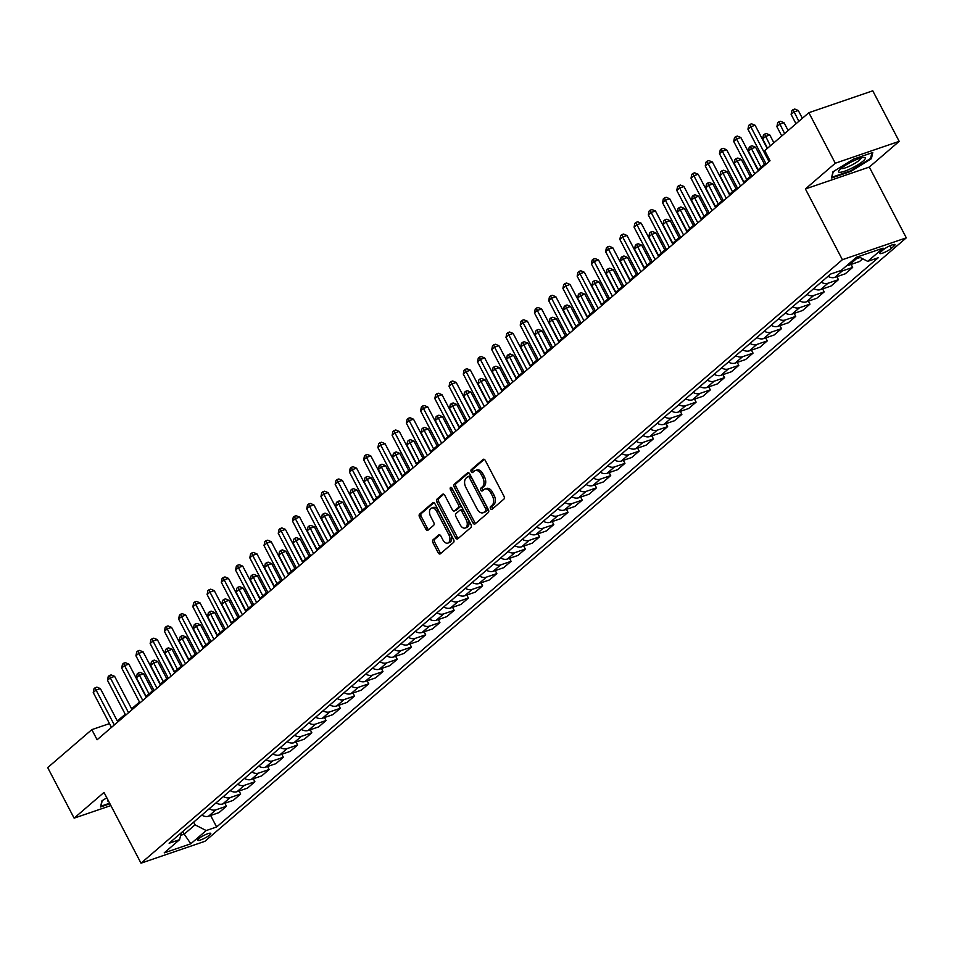 <?xml version="1.0" encoding="UTF-8"?>
<svg xmlns="http://www.w3.org/2000/svg" width="954" height="954" viewBox="0 0 954 954"><rect width="100%" height="100%" fill="white"/><g stroke="black" fill="none" stroke-linecap="round" stroke-linejoin="round"><path stroke-width="1.43" d="M490.499 508.637A1.598 0.99 -108.9 0 0 491.799 509.472A1.598 0.99 -108.9 0 0 492.002 509.353L503.879 499.133A2.278 1.407 -108.9 0 0 503.962 496.187L485.288 460.46A2.278 1.407 -108.9 0 0 483.428 459.268A2.278 1.407 -108.9 0 0 483.129 459.446L471.264 469.654A1.598 0.99 -108.9 0 0 471.204 471.717A1.598 0.99 -108.9 0 0 472.504 472.564A1.598 0.99 -108.9 0 0 472.707 472.433L474.245 471.121A7.298 4.508 -108.9 0 1 475.199 470.56A7.298 4.508 -108.9 0 1 481.15 474.388L482.7 477.37A7.298 4.508 -108.9 0 1 482.438 486.79L480.911 488.114A1.598 0.99 -108.9 0 0 480.852 490.177A1.598 0.99 -108.9 0 0 482.152 491.012A1.598 0.99 -108.9 0 0 482.354 490.893L483.893 489.569A7.298 4.508 -108.9 0 1 484.847 489.02A7.298 4.508 -108.9 0 1 490.797 492.848L492.347 495.818A7.298 4.508 -108.9 0 1 492.097 505.25L490.559 506.574A1.598 0.99 -108.9 0 0 490.499 508.637M484.847 489.02L486.576 488.424A7.298 4.508 -108.9 0 1 492.514 492.252L494.077 495.233A7.298 4.508 -108.9 0 1 493.814 504.654L492.288 505.978A1.598 0.99 -108.9 0 0 492.228 508.041A1.598 0.99 -108.9 0 0 492.765 508.697M484.262 459.363L472.981 469.07A1.598 0.99 -108.9 0 0 472.934 471.133A1.598 0.99 -108.9 0 0 473.47 471.789M475.199 470.56L476.928 469.976A7.298 4.508 -108.9 0 1 482.867 473.792L484.429 476.773A7.298 4.508 -108.9 0 1 484.167 486.206L482.629 487.53A1.598 0.99 -108.9 0 0 482.581 489.581A1.598 0.99 -108.9 0 0 483.118 490.249M209.701 834.953A7.429 1.407 152.4 0 0 210.762 833.402A7.429 1.407 152.4 0 0 205.766 834.523A7.429 1.407 152.4 0 0 198.647 838.745A7.429 1.407 152.4 0 0 197.585 840.295A7.429 1.407 152.4 0 0 202.582 839.174A7.429 1.407 152.4 0 0 209.701 834.953M433.033 539.809A2.278 1.407 -108.9 0 0 432.949 542.754L438.184 552.771A2.278 1.407 -108.9 0 0 440.044 553.976A2.278 1.407 -108.9 0 0 440.343 553.797L453.532 542.456A2.278 1.407 -108.9 0 0 453.615 539.511L434.941 503.784A2.278 1.407 -108.9 0 0 433.08 502.591A2.278 1.407 -108.9 0 0 432.782 502.758L419.593 514.111A2.278 1.407 -108.9 0 0 419.522 517.056L425.842 529.16A2.278 1.407 -108.9 0 0 427.702 530.352A2.278 1.407 -108.9 0 0 428 530.185L433.641 525.332A2.278 1.407 -108.9 0 0 433.724 522.387L430.588 516.376A6.106 3.768 -108.9 0 1 431.602 508.041A6.106 3.768 -108.9 0 1 436.562 511.237L448.857 534.753A6.106 3.768 -108.9 0 1 447.843 543.088A6.106 3.768 -108.9 0 1 442.883 539.892L440.831 535.981A2.278 1.407 -108.9 0 0 438.971 534.777A2.278 1.407 -108.9 0 0 438.673 534.956L433.033 539.809L434.762 539.213A2.278 1.407 -108.9 0 0 434.678 542.17L439.913 552.187A2.278 1.407 -108.9 0 0 440.939 553.284M104.01 792.428L74.126 818.15L47.7 767.6L91.822 729.643L97.105 739.755L770.033 160.761L764.75 150.649L808.861 112.691L835.287 163.229L805.403 188.952L842.394 259.703L141.001 863.191L104.01 792.428M472.945 522.875A2.278 1.407 -108.9 0 0 474.806 524.068A2.278 1.407 -108.9 0 0 475.104 523.889L488.293 512.548A2.278 1.407 -108.9 0 0 488.376 509.603L469.702 473.876A2.278 1.407 -108.9 0 0 467.842 472.683A2.278 1.407 -108.9 0 0 467.543 472.862L454.354 484.203A2.278 1.407 -108.9 0 0 454.271 487.148L472.945 522.875L474.675 522.279A2.278 1.407 -108.9 0 0 475.7 523.376M470.906 527.502L457.729 538.843A2.278 1.407 -108.9 0 1 457.431 539.022A2.278 1.407 -108.9 0 1 455.571 537.829L436.896 502.102A2.278 1.407 -108.9 0 1 436.98 499.157L442.62 494.303A2.278 1.407 -108.9 0 1 442.918 494.124A2.278 1.407 -108.9 0 1 444.779 495.329L452.351 509.806A2.278 1.407 -108.9 0 0 454.199 511.01A2.278 1.407 -108.9 0 0 454.498 510.831L458.242 507.611A2.278 1.407 -108.9 0 0 458.325 504.666L450.443 489.581A1.598 0.99 -108.9 0 1 450.705 487.399A1.598 0.99 -108.9 0 1 452.005 488.233L470.99 524.557A2.278 1.407 -108.9 0 1 470.906 527.502M883.249 249.793L880.745 251.951A7.203 1.359 152.4 0 0 879.707 253.454A7.203 1.359 152.4 0 0 884.561 252.369A7.203 1.359 152.4 0 0 891.453 248.278L893.958 246.12A7.203 1.359 152.4 0 0 894.983 244.618A7.203 1.359 152.4 0 0 890.142 245.703A7.203 1.359 152.4 0 0 883.249 249.793M842.394 259.703L906.3 237.832L204.907 841.309L141.001 863.191M210.619 815.479L216.63 826.975L878.169 257.783L867.723 261.36L883.094 248.135L856.489 257.234L841.118 270.459L830.672 274.036L169.132 843.241L179.579 839.663L181.367 832.711M216.63 826.975L206.183 830.552L190.812 843.777L164.207 852.888L179.579 839.663M805.403 188.952L869.309 167.069L899.193 141.347L835.287 163.229M899.193 141.347L872.767 90.809L808.861 112.691M74.126 818.15L110.879 805.57M869.309 167.069L906.3 237.832M125.248 714.307L117.294 720.926M109.471 723.597L91.822 729.643M765.728 163.229L757.846 170.003M751.49 175.476L743.619 182.25M737.263 187.723L729.381 194.497M723.025 199.97L715.154 206.744M708.798 212.217L700.916 218.991M694.56 224.464L686.689 231.238M680.333 236.699L672.451 243.485M666.095 248.946L658.224 255.732M651.856 261.193L643.986 267.967M637.63 273.44L629.759 280.214M623.391 285.687L615.521 292.461M609.165 297.934L601.294 304.708M594.926 310.181L587.056 316.955M580.7 322.428L572.829 329.202M566.461 334.675L558.591 341.449M552.235 346.922L544.352 353.695M537.996 359.169L530.126 365.942M523.77 371.416L515.887 378.189M509.531 383.663L501.661 390.436M495.305 395.898L487.422 402.683M481.066 408.145L473.196 414.93M466.84 420.392L458.957 427.177M452.601 432.639L444.731 439.412M438.375 444.886L430.492 451.659M424.136 457.133L416.266 463.906M409.91 469.38L402.028 476.153M395.671 481.627L387.801 488.4M381.445 493.874L373.563 500.647M367.207 506.121L359.336 512.894M352.98 518.368L345.098 525.141M338.742 530.615L330.871 537.388M324.515 542.862L316.633 549.635M310.277 555.097L302.406 561.882M296.038 567.344L288.168 574.129M281.812 579.591L273.941 586.376M267.573 591.838L259.703 598.611M253.347 604.085L245.476 610.858M239.108 616.332L231.238 623.105M224.882 628.579L217.011 635.352M210.643 640.826L202.773 647.599M196.417 653.073L188.534 659.846M182.178 665.32L174.308 672.093M167.952 677.567L160.069 684.34M153.713 689.814L145.843 696.587M139.487 702.061L131.604 708.834M182.822 831.459L184.229 834.142L195.045 824.828L193.65 822.145M180.688 835.358L184.229 834.142L190.812 843.777M118.177 721.629L117.736 720.771M867.723 261.36L858.421 256.578M860.162 257.473L856.453 258.749A9.29 7.083 -130.7 0 1 854.343 259.083M846.949 265.45A9.29 7.083 -130.7 0 0 849.048 265.117L859.494 261.539L862.702 258.784M851.099 264.413L852.661 267.418L842.215 270.996A9.29 7.083 -130.7 0 1 838.888 271.234M828.048 276.302A9.29 7.083 -130.7 0 0 834.822 277.364L845.268 273.786L852.661 267.418M836.861 276.66L838.435 279.665L827.989 283.243A9.29 7.083 -130.7 0 1 821.215 282.181M813.81 288.549A9.29 7.083 -130.7 0 0 820.583 289.611L831.029 286.033L838.435 279.665M822.634 288.907L824.196 291.9L813.75 295.478A9.29 7.083 -130.7 0 1 806.977 294.428M799.583 300.796A9.29 7.083 -130.7 0 0 806.345 301.846L816.803 298.268L824.196 291.9M808.396 301.154L809.97 304.147L799.524 307.725A9.29 7.083 -130.7 0 1 792.75 306.675M785.345 313.043A9.29 7.083 -130.7 0 0 792.118 314.093L802.564 310.515L809.97 304.147M794.169 313.401L795.731 316.394L785.285 319.972A9.29 7.083 -130.7 0 1 778.512 318.922M771.118 325.29A9.29 7.083 -130.7 0 0 777.88 326.34L788.338 322.762L795.731 316.394M779.931 325.648L781.505 328.641L771.059 332.219A9.29 7.083 -130.7 0 1 764.285 331.169M756.88 337.537A9.29 7.083 -130.7 0 0 763.653 338.587L774.099 335.009L781.505 328.641M765.704 337.883L767.266 340.888L756.82 344.466A9.29 7.083 -130.7 0 1 750.047 343.416M742.653 349.784A9.29 7.083 -130.7 0 0 749.415 350.833L759.873 347.256L767.266 340.888M751.466 350.13L753.04 353.135L742.594 356.713A9.29 7.083 -130.7 0 1 735.82 355.651M728.415 362.019A9.29 7.083 -130.7 0 0 735.188 363.08L745.634 359.503L753.04 353.135M737.239 362.377L738.801 365.382L728.355 368.959A9.29 7.083 -130.7 0 1 721.582 367.898M714.188 374.266A9.29 7.083 -130.7 0 0 720.95 375.327L731.408 371.75L738.801 365.382M723.001 374.624L724.575 377.629L714.117 381.206A9.29 7.083 -130.7 0 1 707.355 380.145M699.95 386.513A9.29 7.083 -130.7 0 0 706.723 387.574L717.169 383.997L724.575 377.629M708.774 386.871L710.336 389.876L699.89 393.453A9.29 7.083 -130.7 0 1 693.117 392.392M685.723 398.76A9.29 7.083 -130.7 0 0 692.485 399.821L702.943 396.244L710.336 389.876M694.536 399.118L696.11 402.123L685.652 405.7A9.29 7.083 -130.7 0 1 678.89 404.639M671.485 411.007A9.29 7.083 -130.7 0 0 678.258 412.068L688.705 408.491L696.11 402.123M680.309 411.365L681.871 414.37L671.425 417.947A9.29 7.083 -130.7 0 1 664.652 416.886M657.258 423.254A9.29 7.083 -130.7 0 0 664.02 424.315L674.478 420.738L681.871 414.37M666.071 423.612L667.645 426.617L657.187 430.194A9.29 7.083 -130.7 0 1 650.425 429.133M643.02 435.501A9.29 7.083 -130.7 0 0 649.793 436.562L660.24 432.985L667.645 426.617M651.844 435.859L653.407 438.864L642.96 442.441A9.29 7.083 -130.7 0 1 636.187 441.38M628.781 447.748A9.29 7.083 -130.7 0 0 635.555 448.809L646.013 445.232L653.407 438.864M637.606 448.106L639.18 451.099L628.722 454.676A9.29 7.083 -130.7 0 1 621.96 453.627M614.555 459.995A9.29 7.083 -130.7 0 0 621.328 461.044L631.775 457.467L639.18 451.099M623.379 460.353L624.942 463.346L614.495 466.923A9.29 7.083 -130.7 0 1 607.722 465.874M600.316 472.242A9.29 7.083 -130.7 0 0 607.09 473.291L617.536 469.714L624.942 463.346M609.141 472.6L610.715 475.593L600.257 479.17A9.29 7.083 -130.7 0 1 593.495 478.121M586.09 484.489A9.29 7.083 -130.7 0 0 592.863 485.538L603.31 481.961L610.715 475.593M594.902 484.847L596.477 487.84L586.03 491.417A9.29 7.083 -130.7 0 1 579.257 490.368M571.851 496.736A9.29 7.083 -130.7 0 0 578.625 497.785L589.071 494.208L596.477 487.84M580.676 497.082L582.25 500.087L571.792 503.664A9.29 7.083 -130.7 0 1 565.03 502.615M557.625 508.983A9.29 7.083 -130.7 0 0 564.398 510.032L574.845 506.455L582.25 500.087M566.438 509.329L568.012 512.334L557.565 515.911A9.29 7.083 -130.7 0 1 550.792 514.85M543.386 521.218A9.29 7.083 -130.7 0 0 550.16 522.279L560.606 518.702L568.012 512.334M552.211 521.576L553.785 524.581L543.327 528.158A9.29 7.083 -130.7 0 1 536.553 527.097M529.16 533.465A9.29 7.083 -130.7 0 0 535.933 534.526L546.38 530.949L553.785 524.581M537.973 533.823L539.547 536.828L529.1 540.405A9.29 7.083 -130.7 0 1 522.327 539.344M514.921 545.712A9.29 7.083 -130.7 0 0 521.695 546.773L532.141 543.196L539.547 536.828M523.746 546.07L525.308 549.075L514.862 552.652A9.29 7.083 -130.7 0 1 508.088 551.591M500.695 557.959A9.29 7.083 -130.7 0 0 507.468 559.02L517.915 555.443L525.308 549.075M509.508 558.317L511.082 561.322L500.635 564.899A9.29 7.083 -130.7 0 1 493.862 563.838M486.457 570.206A9.29 7.083 -130.7 0 0 493.23 571.267L503.676 567.69L511.082 561.322M495.281 570.564L496.843 573.569L486.397 577.146A9.29 7.083 -130.7 0 1 479.623 576.085M472.23 582.453A9.29 7.083 -130.7 0 0 479.003 583.514L489.45 579.937L496.843 573.569M481.043 582.811L482.617 585.816L472.17 589.393A9.29 7.083 -130.7 0 1 465.397 588.332M457.992 594.7A9.29 7.083 -130.7 0 0 464.765 595.761L475.211 592.184L482.617 585.816M466.816 595.057L468.378 598.063L457.932 601.64A9.29 7.083 -130.7 0 1 451.159 600.579M443.765 606.947A9.29 7.083 -130.7 0 0 450.526 608.008L460.985 604.431L468.378 598.063M452.578 607.304L454.152 610.31L443.705 613.887A9.29 7.083 -130.7 0 1 436.932 612.826M429.527 619.194A9.29 7.083 -130.7 0 0 436.3 620.255L446.746 616.678L454.152 610.31M438.351 619.551L439.913 622.545L429.467 626.122A9.29 7.083 -130.7 0 1 422.694 625.073M415.3 631.441A9.29 7.083 -130.7 0 0 422.062 632.49L432.52 628.913L439.913 622.545M424.113 631.798L425.687 634.792L415.24 638.369A9.29 7.083 -130.7 0 1 408.467 637.32M401.062 643.688A9.29 7.083 -130.7 0 0 407.835 644.737L418.281 641.16L425.687 634.792M409.886 644.045L411.448 647.039L401.002 650.616A9.29 7.083 -130.7 0 1 394.229 649.567M386.835 655.935A9.29 7.083 -130.7 0 0 393.597 656.984L404.055 653.407L411.448 647.039M395.648 656.28L397.222 659.286L386.775 662.863A9.29 7.083 -130.7 0 1 380.002 661.814M372.597 668.182A9.29 7.083 -130.7 0 0 379.37 669.231L389.816 665.654L397.222 659.286M381.421 668.527L382.983 671.533L372.537 675.11A9.29 7.083 -130.7 0 1 365.764 674.049M358.37 680.417A9.29 7.083 -130.7 0 0 365.132 681.478L375.59 677.9L382.983 671.533M367.183 680.774L368.757 683.779L358.299 687.357A9.29 7.083 -130.7 0 1 351.537 686.296M344.132 692.664A9.29 7.083 -130.7 0 0 350.905 693.725L361.351 690.147L368.757 683.779M352.956 693.021L354.518 696.026L344.072 699.604A9.29 7.083 -130.7 0 1 337.299 698.543M329.905 704.911A9.29 7.083 -130.7 0 0 336.667 705.972L347.125 702.394L354.518 696.026M338.718 705.268L340.292 708.273L329.834 711.851A9.29 7.083 -130.7 0 1 323.072 710.79M315.667 717.158A9.29 7.083 -130.7 0 0 322.44 718.219L332.886 714.641L340.292 708.273M324.491 717.515L326.053 720.52L315.607 724.098A9.29 7.083 -130.7 0 1 308.834 723.037M301.44 729.405A9.29 7.083 -130.7 0 0 308.202 730.466L318.66 726.888L326.053 720.52M310.253 729.762L311.827 732.767L301.369 736.345A9.29 7.083 -130.7 0 1 294.607 735.284M287.202 741.652A9.29 7.083 -130.7 0 0 293.975 742.713L304.421 739.135L311.827 732.767M296.026 742.009L297.588 745.014L287.142 748.592A9.29 7.083 -130.7 0 1 280.369 747.531M272.963 753.899A9.29 7.083 -130.7 0 0 279.737 754.96L290.195 751.382L297.588 745.014M281.788 754.256L283.362 757.261L272.904 760.839A9.29 7.083 -130.7 0 1 266.142 759.778M258.737 766.145A9.29 7.083 -130.7 0 0 265.51 767.207L275.956 763.629L283.362 757.261M267.561 766.503L269.123 769.508L258.677 773.086A9.29 7.083 -130.7 0 1 251.904 772.024M244.498 778.392A9.29 7.083 -130.7 0 0 251.272 779.454L261.718 775.876L269.123 769.508M253.323 778.75L254.897 781.743L244.439 785.321A9.29 7.083 -130.7 0 1 237.677 784.271M230.272 790.639A9.29 7.083 -130.7 0 0 237.045 791.689L247.491 788.111L254.897 781.743M239.084 790.997L240.658 793.99L230.212 797.568A9.29 7.083 -130.7 0 1 223.439 796.518M216.033 802.886A9.29 7.083 -130.7 0 0 222.807 803.936L233.253 800.358L240.658 793.99M224.858 803.244L226.432 806.237L215.974 809.815A9.29 7.083 -130.7 0 1 209.212 808.765M201.807 815.133A9.29 7.083 -130.7 0 0 208.58 816.183L219.026 812.605L226.432 806.237M195.045 824.828L206.183 830.552M832.914 171.863L831.542 178.016L850.789 171.434L871.407 158.686L872.767 152.521L853.52 159.115L832.914 171.863M106.812 797.794L101.923 800.823L100.552 806.977L109.937 803.769M870.799 157.529L871.407 158.686M468.676 472.779L456.084 483.618A2.278 1.407 -108.9 0 0 456 486.564L474.675 522.279M485.61 510.831A1.598 0.99 -108.9 0 0 485.669 508.768L469.273 477.405A1.598 0.99 -108.9 0 0 467.973 476.571A1.598 0.99 -108.9 0 0 467.77 476.69L466.148 478.085A7.298 4.508 -108.9 0 0 465.886 487.518L477.095 508.947A7.298 4.508 -108.9 0 0 483.034 512.775A7.298 4.508 -108.9 0 0 483.988 512.215L487.339 510.235A1.598 0.99 -108.9 0 0 487.399 508.172L485.669 508.768M468.211 476.535L469.487 476.106A1.598 0.99 -108.9 0 1 469.702 475.986A1.598 0.99 -108.9 0 1 471.002 476.821L487.399 508.172M483.034 512.775L484.763 512.179A7.298 4.508 -108.9 0 0 485.717 511.63L483.988 512.215M487.339 510.235L485.717 511.63M443.753 494.22L438.697 498.572A2.278 1.407 -108.9 0 0 438.625 501.518L457.3 537.233A2.278 1.407 -108.9 0 0 458.314 538.33M455.595 510.462A2.278 1.407 -108.9 0 0 455.929 510.414A2.278 1.407 -108.9 0 0 456.227 510.247L459.971 507.015A2.278 1.407 -108.9 0 0 460.055 504.07L452.172 488.997L450.443 489.581M451.886 488.043A1.598 0.99 -108.9 0 0 452.172 488.997M460.21 524.843A6.106 3.768 -108.9 0 0 465.17 528.039A6.106 3.768 -108.9 0 0 466.184 519.703L461.855 511.416A2.278 1.407 -108.9 0 0 459.995 510.223A2.278 1.407 -108.9 0 0 459.697 510.39L455.952 513.61A2.278 1.407 -108.9 0 0 455.881 516.555L460.21 524.843M465.17 528.039L466.9 527.455A6.106 3.768 -108.9 0 0 467.913 519.107L466.184 519.703M461.426 509.794A2.278 1.407 -108.9 0 1 461.724 509.627A2.278 1.407 -108.9 0 1 463.584 510.819L467.913 519.107M439.806 534.872L434.762 539.213M447.843 543.088L449.572 542.504A6.106 3.768 -108.9 0 0 450.586 534.157L448.857 534.753M431.602 508.041L433.331 507.445A6.106 3.768 -108.9 0 1 438.291 510.64L450.586 534.157M433.915 502.686L421.322 513.514A2.278 1.407 -108.9 0 0 421.239 516.472L427.571 528.576A2.278 1.407 -108.9 0 0 428.596 529.673M802.362 118.284L798.283 110.497L793.966 111.976L791.116 114.42L795.994 123.758M798.844 121.313L793.036 109.638L794.754 109.042L798.283 110.497M791.116 114.42L791.892 110.616L793.036 109.638M767.243 148.502L755.103 125.272L750.786 126.751L769.019 161.631M747.936 129.207L748.711 125.403L749.856 124.414L750.786 126.751L747.936 129.207L766.169 164.076M749.856 124.414L751.573 123.829L755.103 125.272M788.123 130.531L784.045 122.744L779.728 124.223L776.89 126.667L781.767 136.005M784.617 133.56L778.798 121.885L780.527 121.289L784.045 122.744M776.89 126.667L777.665 122.863L778.798 121.885M773.885 142.778L769.818 134.991L765.502 136.47L762.651 138.914L767.529 148.252M770.379 145.795L764.571 134.132L766.289 133.536L769.818 134.991M762.651 138.914L763.427 135.11L764.571 134.132M764.5 164.279L755.58 147.238L751.263 148.705L748.413 151.161L758.144 169.752M760.982 167.308L750.333 146.379L752.062 145.783L755.58 147.238M748.413 151.161L749.2 147.357L750.333 146.379M758.299 170.849L740.864 137.519L736.548 138.998L754.781 173.878M733.709 141.454L734.485 137.638L735.617 136.66L736.548 138.998L733.709 141.454L751.931 176.323M735.617 136.66L737.347 136.076L740.864 137.519M744.06 183.096L726.638 149.766L722.321 151.245L740.554 186.125M719.471 153.701L720.246 149.885L721.391 148.907L722.321 151.245L719.471 153.701L737.704 188.57M721.391 148.907L723.108 148.323L726.638 149.766M729.834 195.343L712.399 162.013L708.083 163.492L726.316 198.372M705.244 165.948L706.02 162.132L707.152 161.154L708.083 163.492L705.244 165.948L723.466 200.817M707.152 161.154L708.882 160.57L712.399 162.013M750.261 176.526L741.353 159.473L737.037 160.952L734.186 163.408L743.905 181.999M746.755 179.555L736.094 158.614L737.824 158.03L741.353 159.473M734.186 163.408L734.962 159.604L736.094 158.614M715.595 207.59L698.173 174.26L693.856 175.739L712.089 210.619M691.006 178.183L691.781 174.379L692.914 173.401L693.856 175.739L691.006 178.183L709.239 213.064M692.914 173.401L694.643 172.817L698.173 174.26M851.147 168.464A15.097 2.85 152.4 0 0 864.121 157.434A15.097 2.85 152.4 0 0 852.745 161.274A15.097 2.85 152.4 0 0 838.888 170.623A15.097 2.85 152.4 0 0 851.147 168.464M840.987 168.476A11.436 2.158 152.4 0 0 850.384 165.746A11.436 2.158 152.4 0 0 861.164 157.935M871.849 152.843L870.597 158.483L850.622 170.838L831.971 177.217L833.2 171.684M107.814 799.702A15.097 2.85 152.4 0 0 108.625 801.253M109.65 803.208L100.981 806.178L102.209 800.633M736.035 188.773L727.115 171.72L722.798 173.199L719.948 175.655L729.679 194.246M732.517 191.802L721.868 170.861L723.597 170.277L727.115 171.72M719.948 175.655L720.723 171.851L721.868 170.861M721.796 201.02L712.888 183.967L708.572 185.446L705.721 187.902L715.44 206.493M718.29 204.049L707.629 183.108L709.359 182.524L712.888 183.967M705.721 187.902L706.497 184.086L707.629 183.108M707.57 213.267L698.65 196.214L694.333 197.693L691.483 200.149L701.214 218.74M704.052 216.284L693.403 195.355L695.132 194.771L698.65 196.214M691.483 200.149L692.258 196.333L693.403 195.355M693.331 225.514L684.423 208.461L680.107 209.94L677.257 212.396L686.975 230.987M689.825 228.531L679.165 207.602L680.894 207.018L684.423 208.461M677.257 212.396L678.032 208.58L679.165 207.602M679.105 237.761L670.185 220.708L665.868 222.187L663.018 224.631L672.749 243.234M675.587 240.778L664.938 219.849L666.667 219.253L670.185 220.708M663.018 224.631L663.793 220.827L664.938 219.849M701.369 219.837L683.935 186.507L679.618 187.986L697.851 222.866M676.768 190.43L677.543 186.626L678.688 185.648L679.618 187.986L676.768 190.43L695.001 225.311M678.688 185.648L680.417 185.052L683.935 186.507M687.13 232.084L669.708 198.754L665.391 200.233L683.624 235.101M662.541 202.677L663.316 198.873L664.449 197.895L665.391 200.233L662.541 202.677L680.774 237.558M664.449 197.895L666.178 197.299L669.708 198.754M672.892 244.331L655.47 211.001L651.153 212.48L669.386 247.348M648.303 214.924L649.078 211.12L650.223 210.142L651.153 212.48L648.303 214.924L666.536 249.805M650.223 210.142L651.952 209.546L655.47 211.001M658.665 256.578L641.243 223.248L636.926 224.727L655.148 259.595M634.076 227.171L634.851 223.367L635.984 222.389L636.926 224.727L634.076 227.171L652.309 262.052M635.984 222.389L637.713 221.793L641.243 223.248M644.427 268.825L627.005 235.495L622.688 236.974L640.921 271.842M619.838 239.418L620.613 235.614L621.758 234.636L622.688 236.974L619.838 239.418L638.071 274.299M621.758 234.636L623.487 234.04L627.005 235.495M664.866 250.008L655.958 232.955L651.642 234.434L648.792 236.878L658.51 255.481M661.361 253.025L650.7 232.096L652.429 231.5L655.958 232.955M648.792 236.878L649.567 233.074L650.7 232.096M630.2 281.072L612.778 247.742L608.461 249.221L626.683 284.089M605.611 251.665L606.386 247.861L607.519 246.883L608.461 249.221L605.611 251.665L623.844 286.546M607.519 246.883L609.248 246.287L612.778 247.742M650.64 262.255L641.72 245.202L637.403 246.681L634.553 249.125L644.272 267.728M647.122 265.272L636.473 244.343L638.202 243.747L641.72 245.202M634.553 249.125L635.328 245.321L636.473 244.343M615.962 293.319L598.54 259.989L594.223 261.468L612.456 296.336M591.373 263.912L592.148 260.108L593.293 259.13L594.223 261.468L591.373 263.912L609.606 298.781M593.293 259.13L595.022 258.534L598.54 259.989M636.401 274.502L627.494 257.449L623.177 258.928L620.327 261.372L630.045 279.963M632.896 277.519L622.235 256.59L623.964 255.994L627.494 257.449M620.327 261.372L621.102 257.568L622.235 256.59M601.736 305.566L584.313 272.236L579.996 273.703L598.218 308.583M577.146 276.159L577.921 272.355L579.054 271.377L579.996 273.703L577.146 276.159L595.379 311.028M579.054 271.377L580.783 270.781L584.313 272.236M622.175 286.749L613.255 269.696L608.938 271.174L606.088 273.619L615.807 292.21M618.657 289.766L608.008 268.837L609.737 268.241L613.255 269.696M606.088 273.619L606.863 269.815L608.008 268.837M587.497 317.813L570.075 284.471L565.758 285.95L583.991 320.83M562.908 288.406L563.683 284.602L564.828 283.612L565.758 285.95L562.908 288.406L581.141 323.275M564.828 283.612L566.557 283.028L570.075 284.471M607.936 298.996L599.029 281.943L594.7 283.421L591.862 285.866L601.58 304.457M604.431 302.013L593.77 281.084L595.499 280.488L599.029 281.943M591.862 285.866L592.637 282.062L593.77 281.084M573.271 330.048L555.848 296.718L551.519 298.197L569.753 333.077M548.681 300.653L549.456 296.849L550.589 295.859L551.519 298.197L548.681 300.653L566.914 335.522M550.589 295.859L552.318 295.275L555.848 296.718M593.71 311.231L584.79 294.19L580.473 295.668L577.623 298.113L587.342 316.704M590.192 314.26L579.543 293.331L581.272 292.735L584.79 294.19M577.623 298.113L578.398 294.309L579.543 293.331M559.032 342.295L541.61 308.965L537.293 310.444L555.526 345.324M534.443 312.9L535.218 309.084L536.363 308.106L537.293 310.444L534.443 312.9L552.676 347.769M536.363 308.106L538.092 307.522L541.61 308.965M579.472 323.478L570.564 306.437L566.235 307.915L563.397 310.36L573.115 328.951M575.966 326.506L565.305 305.578L567.034 304.982L570.564 306.437M563.397 310.36L564.172 306.556L565.305 305.578M565.245 335.725L556.325 318.672L552.008 320.15L549.158 322.607L558.877 341.198M561.727 338.753L551.078 317.813L552.807 317.229L556.325 318.672M549.158 322.607L549.933 318.803L551.078 317.813M551.007 347.971L542.087 330.919L537.77 332.397L534.932 334.854L544.651 353.445M547.501 351L536.84 330.06L538.569 329.476L542.087 330.919M534.932 334.854L535.707 331.05L536.84 330.06M536.768 360.218L527.86 343.166L523.543 344.644L520.693 347.101L530.412 365.692M533.262 363.247L522.613 342.307L524.342 341.723L527.86 343.166M520.693 347.101L521.468 343.285L522.613 342.307M522.542 372.465L513.622 355.413L509.305 356.891L506.467 359.348L516.186 377.939M519.036 375.482L508.375 354.554L510.104 353.97L513.622 355.413M506.467 359.348L507.242 355.532L508.375 354.554M508.303 384.712L499.395 367.66L495.078 369.138L492.228 371.595L501.947 390.186M504.797 387.729L494.148 366.801L495.865 366.217L499.395 367.66M492.228 371.595L493.003 367.779L494.148 366.801M494.077 396.959L485.157 379.907L480.84 381.385L478.002 383.83L487.721 402.433M490.559 399.976L479.91 379.048L481.639 378.464L485.157 379.907M478.002 383.83L478.777 380.026L479.91 379.048M479.838 409.206L470.93 392.154L466.613 393.632L463.763 396.077L473.482 414.68M476.332 412.223L465.683 391.295L467.4 390.699L470.93 392.154M463.763 396.077L464.538 392.273L465.683 391.295M465.612 421.453L456.692 404.401L452.375 405.879L449.537 408.324L459.256 426.927M462.094 424.47L451.445 403.542L453.174 402.946L456.692 404.401M449.537 408.324L450.312 404.52L451.445 403.542M451.373 433.7L442.465 416.648L438.148 418.126L435.298 420.571L445.017 439.162M447.867 436.717L437.218 415.789L438.935 415.193L442.465 416.648M435.298 420.571L436.073 416.767L437.218 415.789M437.147 445.947L428.227 428.895L423.91 430.373L421.072 432.818L430.791 451.409M433.629 448.964L422.98 428.036L424.709 427.44L428.227 428.895M421.072 432.818L421.847 429.014L422.98 428.036M422.908 458.194L414 441.142L409.683 442.62L406.833 445.065L416.552 463.656M419.402 461.211L408.753 440.283L410.47 439.687L414 441.142M406.833 445.065L407.608 441.261L408.753 440.283M408.682 470.441L399.762 453.388L395.445 454.867L392.595 457.312L402.326 475.903M405.164 473.458L394.515 452.53L396.244 451.934L399.762 453.388M392.595 457.312L393.382 453.508L394.515 452.53M394.443 482.676L385.535 465.635L381.218 467.114L378.368 469.559L388.087 488.15M390.937 485.705L380.276 464.777L382.005 464.181L385.535 465.635M378.368 469.559L379.143 465.755L380.276 464.777M380.217 494.923L371.297 477.871L366.98 479.349L364.13 481.806L373.861 500.397M376.699 497.952L366.05 477.012L367.779 476.428L371.297 477.871M364.13 481.806L364.905 478.002L366.05 477.012M365.978 507.17L357.07 490.117L352.753 491.596L349.903 494.053L359.622 512.644M362.472 510.199L351.811 489.259L353.54 488.675L357.07 490.117M349.903 494.053L350.678 490.249L351.811 489.259M351.752 519.417L342.832 502.364L338.515 503.843L335.665 506.3L345.396 524.891M348.234 522.446L337.585 501.506L339.314 500.922L342.832 502.364M335.665 506.3L336.44 502.484L337.585 501.506M337.513 531.664L328.605 514.611L324.288 516.09L321.438 518.547L331.157 537.138M334.007 534.681L323.346 513.753L325.075 513.169L328.605 514.611M321.438 518.547L322.213 514.731L323.346 513.753M323.287 543.911L314.367 526.858L310.05 528.337L307.2 530.794L316.931 549.385M319.769 546.928L309.12 526L310.849 525.415L314.367 526.858M307.2 530.794L307.975 526.978L309.12 526M309.048 556.158L300.14 539.105L295.823 540.584L292.973 543.029L302.692 561.632M305.542 559.175L294.881 538.247L296.611 537.662L300.14 539.105M292.973 543.029L293.749 539.225L294.881 538.247M294.822 568.405L285.902 551.352L281.585 552.831L278.735 555.276L288.454 573.879M291.304 571.422L280.655 550.494L282.384 549.898L285.902 551.352M278.735 555.276L279.51 551.472L280.655 550.494M280.583 580.652L271.675 563.599L267.358 565.078L264.508 567.523L274.227 586.126M277.077 583.669L266.416 562.741L268.146 562.144L271.675 563.599M264.508 567.523L265.284 563.719L266.416 562.741M266.357 592.899L257.437 575.846L253.12 577.325L250.27 579.77L259.989 598.361M262.839 595.916L252.19 574.988L253.919 574.391L257.437 575.846M250.27 579.77L251.045 575.966L252.19 574.988M252.118 605.146L243.21 588.093L238.882 589.572L236.043 592.017L245.762 610.608M248.612 608.163L237.951 587.235L239.681 586.638L243.21 588.093M236.043 592.017L236.819 588.213L237.951 587.235M237.892 617.393L228.972 600.34L224.655 601.819L221.805 604.264L231.524 622.855M234.374 620.41L223.725 599.482L225.454 598.885L228.972 600.34M221.805 604.264L222.58 600.46L223.725 599.482M223.653 629.64L214.745 612.587L210.417 614.066L207.578 616.511L217.297 635.102M220.147 632.657L209.486 611.729L211.216 611.132L214.745 612.587M207.578 616.511L208.354 612.706L209.486 611.729M544.806 354.542L527.383 321.212L523.054 322.69L541.288 357.571M520.216 325.147L520.991 321.331L522.124 320.353L523.054 322.69L520.216 325.147L538.45 360.016M522.124 320.353L523.853 319.769L527.383 321.212M530.567 366.789L513.145 333.459L508.828 334.937L527.061 369.818M505.978 337.382L506.753 333.578L507.898 332.6L508.828 334.937L505.978 337.382L524.211 372.263M507.898 332.6L509.627 332.016L513.145 333.459M516.341 379.036L498.918 345.706L494.589 347.184L512.823 382.065M491.751 349.629L492.526 345.825L493.659 344.847L494.589 347.184L491.751 349.629L509.985 384.51M493.659 344.847L495.388 344.251L498.918 345.706M502.102 391.283L484.68 357.953L480.363 359.431L498.596 394.3M477.513 361.876L478.288 358.072L479.433 357.094L480.363 359.431L477.513 361.876L495.746 396.757M479.433 357.094L481.162 356.498L484.68 357.953M487.876 403.53L470.441 370.2L466.124 371.678L484.358 406.547M463.286 374.123L464.061 370.319L465.194 369.341L466.124 371.678L463.286 374.123L481.52 409.004M465.194 369.341L466.923 368.745L470.441 370.2M473.637 415.777L456.215 382.447L451.898 383.925L470.131 418.794M449.048 386.37L449.823 382.566L450.968 381.588L451.898 383.925L449.048 386.37L467.281 421.251M450.968 381.588L452.685 380.992L456.215 382.447M459.411 428.024L441.976 394.694L437.659 396.172L455.893 431.041M434.821 398.617L435.596 394.813L436.729 393.835L437.659 396.172L434.821 398.617L453.055 433.498M436.729 393.835L438.458 393.239L441.976 394.694M445.172 440.271L427.75 406.941L423.433 408.419L441.666 443.288M420.583 410.864L421.358 407.06L422.503 406.082L423.433 408.419L420.583 410.864L438.816 445.745M422.503 406.082L424.22 405.486L427.75 406.941M430.946 452.518L413.511 419.188L409.194 420.666L427.428 455.535M406.356 423.111L407.131 419.307L408.264 418.329L409.194 420.666L406.356 423.111L424.578 457.98M408.264 418.329L409.993 417.733L413.511 419.188M416.707 464.765L399.285 431.435L394.968 432.901L413.201 467.782M392.118 435.358L392.893 431.554L394.038 430.576L394.968 432.901L392.118 435.358L410.351 470.227M394.038 430.576L395.755 429.98L399.285 431.435M402.481 477.012L385.046 443.67L380.729 445.148L398.963 480.029M377.891 447.605L378.666 443.801L379.799 442.811L380.729 445.148L377.891 447.605L396.113 482.474M379.799 442.811L381.528 442.227L385.046 443.67M388.242 489.247L370.82 455.917L366.503 457.395L384.736 492.276M363.653 459.852L364.428 456.048L365.573 455.058L366.503 457.395L363.653 459.852L381.886 494.721M365.573 455.058L367.29 454.474L370.82 455.917M374.016 501.494L356.581 468.164L352.264 469.642L370.498 504.523M349.426 472.099L350.201 468.283L351.334 467.305L352.264 469.642L349.426 472.099L367.648 506.968M351.334 467.305L353.063 466.721L356.581 468.164M359.777 513.741L342.355 480.411L338.038 481.889L356.271 516.77M335.188 484.346L335.963 480.53L337.096 479.552L338.038 481.889L335.188 484.346L353.421 519.214M337.096 479.552L338.825 478.968L342.355 480.411M345.551 525.988L328.116 492.658L323.8 494.136L342.033 529.017M320.949 496.593L321.725 492.777L322.869 491.799L323.8 494.136L320.949 496.593L339.183 531.461M322.869 491.799L324.598 491.215L328.116 492.658M331.312 538.235L313.89 504.904L309.573 506.383L327.806 541.264M306.723 508.828L307.498 505.024L308.631 504.046L309.573 506.383L306.723 508.828L324.956 543.708M308.631 504.046L310.36 503.45L313.89 504.904M317.074 550.482L299.651 517.151L295.335 518.63L313.568 553.499M292.484 521.075L293.26 517.271L294.404 516.293L295.335 518.63L292.484 521.075L310.718 555.955M294.404 516.293L296.134 515.697L299.651 517.151M302.847 562.729L285.425 529.398L281.108 530.877L299.329 565.746M278.258 533.322L279.033 529.518L280.166 528.54L281.108 530.877L278.258 533.322L296.491 568.202M280.166 528.54L281.895 527.944L285.425 529.398M288.609 574.976L271.186 541.645L266.87 543.124L285.103 577.993M264.019 545.569L264.795 541.765L265.939 540.787L266.87 543.124L264.019 545.569L282.253 580.449M265.939 540.787L267.669 540.191L271.186 541.645M274.382 587.223L256.96 553.892L252.643 555.371L270.864 590.24M249.793 557.816L250.568 554.012L251.701 553.034L252.643 555.371L249.793 557.816L268.026 592.696M251.701 553.034L253.43 552.438L256.96 553.892M260.144 599.47L242.721 566.139L238.405 567.618L256.638 602.487M235.555 570.063L236.33 566.259L237.474 565.281L238.405 567.618L235.555 570.063L253.788 604.943M237.474 565.281L239.204 564.685L242.721 566.139M245.917 611.717L228.495 578.386L224.178 579.865L242.399 614.734M221.328 582.31L222.103 578.506L223.236 577.528L224.178 579.865L221.328 582.31L239.561 617.178M223.236 577.528L224.965 576.931L228.495 578.386M231.679 623.964L214.256 590.633L209.94 592.112L228.173 626.981M207.09 594.557L207.865 590.753L209.009 589.775L209.94 592.112L207.09 594.557L225.323 629.425M209.009 589.775L210.739 589.178L214.256 590.633M217.452 636.211L200.03 602.868L195.701 604.347L213.934 639.228M192.863 606.804L193.638 603L194.771 602.01L195.701 604.347L192.863 606.804L211.096 641.672M194.771 602.01L196.5 601.425L200.03 602.868M203.214 648.458L185.791 615.115L181.475 616.594L199.708 651.475M178.625 619.051L179.4 615.247L180.544 614.257L181.475 616.594L178.625 619.051L196.858 653.919M180.544 614.257L182.274 613.672L185.791 615.115M188.987 660.693L171.565 627.362L167.236 628.841L185.47 663.722M164.398 631.298L165.173 627.482L166.306 626.504L167.236 628.841L164.398 631.298L182.631 666.166M166.306 626.504L168.035 625.919L171.565 627.362M209.427 641.875L200.507 624.834L196.19 626.313L193.34 628.758L203.059 647.349M205.909 644.904L195.26 623.976L196.989 623.379L200.507 624.834M193.34 628.758L194.115 624.953L195.26 623.976M174.749 672.94L157.327 639.609L153.01 641.088L171.243 675.969M150.16 643.545L150.935 639.729L152.08 638.751L153.01 641.088L150.16 643.545L168.393 678.413M152.08 638.751L153.809 638.166L157.327 639.609M195.188 654.122L186.268 637.081L181.952 638.548L179.113 641.005L188.832 659.596M191.682 657.151L181.022 636.223L182.751 635.626L186.268 637.081M179.113 641.005L179.889 637.2L181.022 636.223M160.522 685.187L143.1 651.856L138.771 653.335L157.005 688.216M135.933 655.792L136.708 651.976L137.841 650.998L138.771 653.335L135.933 655.792L154.166 690.66M137.841 650.998L139.57 650.413L143.1 651.856M180.95 666.369L172.042 649.316L167.725 650.795L164.875 653.251L174.594 671.843M177.444 669.398L166.795 648.458L168.524 647.873L172.042 649.316M164.875 653.251L165.65 649.447L166.795 648.458M146.284 697.434L128.862 664.103L124.545 665.582L142.778 700.463M121.695 668.027L122.47 664.222L123.615 663.245L124.545 665.582L121.695 668.027L139.928 702.907M123.615 663.245L125.344 662.66L128.862 664.103M166.723 678.616L157.804 661.563L153.487 663.042L150.649 665.498L160.367 684.09M163.217 681.645L152.557 660.705L154.286 660.12L157.804 661.563M150.649 665.498L151.424 661.694L152.557 660.705M132.057 709.681L114.623 676.35L110.306 677.829L128.54 712.698M107.468 680.274L108.243 676.469L109.376 675.492L110.306 677.829L107.468 680.274L125.701 715.154M109.376 675.492L111.105 674.895L114.623 676.35M152.485 690.863L143.577 673.81L139.26 675.289L136.41 677.745L146.129 696.337M148.979 693.892L138.33 672.952L140.047 672.367L143.577 673.81M136.41 677.745L137.185 673.929L138.33 672.952M117.819 721.928L100.397 688.597L96.08 690.076L114.313 724.945M93.23 692.521L94.005 688.716L95.15 687.739L96.08 690.076L93.23 692.521L111.463 727.401M95.15 687.739L96.867 687.142L100.397 688.597M849.048 265.117L856.453 258.749M834.822 277.364L842.215 270.996M820.583 289.611L827.989 283.243M806.345 301.846L813.75 295.478M792.118 314.093L799.524 307.725M777.88 326.34L785.285 319.972M763.653 338.587L771.059 332.219M749.415 350.833L756.82 344.466M735.188 363.08L742.594 356.713M720.95 375.327L728.355 368.959M706.723 387.574L714.117 381.206M692.485 399.821L699.89 393.453M678.258 412.068L685.652 405.7M664.02 424.315L671.425 417.947M649.793 436.562L657.187 430.194M635.555 448.809L642.96 442.441M621.328 461.044L628.722 454.676M607.09 473.291L614.495 466.923M592.863 485.538L600.257 479.17M578.625 497.785L586.03 491.417M564.398 510.032L571.792 503.664M550.16 522.279L557.565 515.911M535.933 534.526L543.327 528.158M521.695 546.773L529.1 540.405M507.468 559.02L514.862 552.652M493.23 571.267L500.635 564.899M479.003 583.514L486.397 577.146M464.765 595.761L472.17 589.393M450.526 608.008L457.932 601.64M436.3 620.255L443.705 613.887M422.062 632.49L429.467 626.122M407.835 644.737L415.24 638.369M393.597 656.984L401.002 650.616M379.37 669.231L386.775 662.863M365.132 681.478L372.537 675.11M350.905 693.725L358.299 687.357M336.667 705.972L344.072 699.604M322.44 718.219L329.834 711.851M308.202 730.466L315.607 724.098M293.975 742.713L301.369 736.345M279.737 754.96L287.142 748.592M265.51 767.207L272.904 760.839M251.272 779.454L258.677 773.086M237.045 791.689L244.439 785.321M222.807 803.936L230.212 797.568M208.58 816.183L215.974 809.815M893.159 244.606L893.958 246.12M890.106 245.715L891.453 248.278M493.814 504.654L492.097 505.25M494.077 495.233L492.347 495.818M492.514 492.252L490.797 492.848M482.629 487.53L480.911 488.114M484.167 486.206L482.438 486.79M484.429 476.773L482.7 477.37M482.867 473.792L481.15 474.388M472.981 469.07L471.264 469.654M483.773 459.22L483.129 459.446M492.288 505.978L490.559 506.574M456 486.564L454.271 487.148M456.084 483.618L454.354 484.203M468.187 472.635L467.543 472.862M471.002 476.821L469.273 477.405M457.3 537.233L455.571 537.829M438.625 501.518L436.896 502.102M438.697 498.572L436.98 499.157M443.264 494.077L442.62 494.303M456.227 510.247L454.498 510.831M459.971 507.015L458.242 507.611M460.055 504.07L458.325 504.666M463.584 510.819L461.855 511.416M439.317 534.729L438.673 534.956M438.291 510.64L436.562 511.237M427.571 528.576L425.842 529.16M421.239 516.472L419.522 517.056M421.322 513.514L419.593 514.111M433.426 502.543L432.782 502.758M439.913 552.187L438.184 552.771M434.678 542.17L432.949 542.754M469.702 475.986L467.973 476.571M455.929 510.414L454.199 511.01M461.724 509.627L459.995 510.223"/></g></svg>
